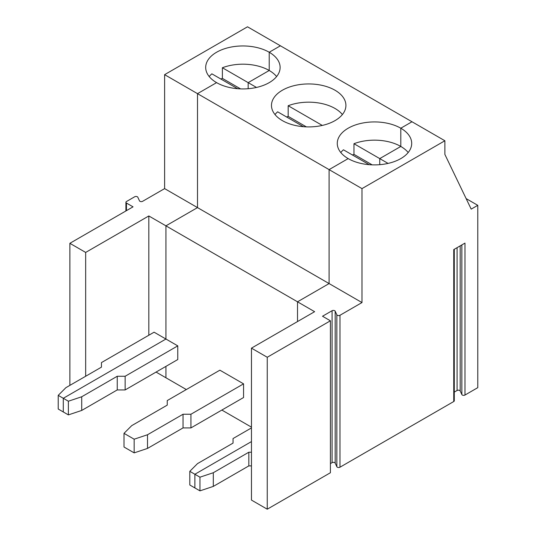<?xml version="1.0" encoding="UTF-8"?>
<svg xmlns="http://www.w3.org/2000/svg" width="536" height="536" viewBox="0 0 536 536"><rect width="100%" height="100%" fill="white"/><g stroke="black" fill="none" stroke-linecap="round" stroke-linejoin="round"><path stroke-width="0.8" d="M408.191 152.526A37.218 21.487 0 0 0 400.801 146.449L379.749 158.602L379.749 164.679L379.749 158.602L388.077 163.413M453.744 401.531L453.744 249.588L464.973 243.11L464.973 395.045L477.777 387.649L477.777 205.328L471.198 209.127L444.88 154.428L444.88 140.754L361.988 188.612L361.988 302.565L339.971 315.275L339.971 467.211L453.744 401.531A1.863 1.072 0 0 0 454.287 400.767L454.287 249.274M361.988 188.612L329.091 169.617L329.091 283.571L297.514 301.808L165.932 225.837L197.509 207.606L197.509 93.653L164.612 74.658L164.612 188.612L142.596 201.322A1.863 1.072 180 0 1 139.487 200.846L137.819 197.248A1.863 1.072 0 0 0 134.704 196.766L126.456 201.529A1.863 1.072 0 0 0 125.913 202.286A1.863 1.072 0 0 0 126.456 203.05L133.035 206.842L69.874 243.31L85.666 252.429L148.827 215.961L148.827 335.235M339.971 315.275A1.863 1.072 180 0 1 336.856 314.793L335.188 311.202A1.863 1.072 0 0 0 332.072 310.719L322.511 316.24L330.404 320.796L267.25 357.264L251.458 348.145L314.619 311.684L297.514 301.808L297.514 321.56L297.514 301.808L329.091 283.571L361.988 302.565M339.971 467.211A1.863 1.072 180 0 1 336.856 466.735L335.188 463.138A1.863 1.072 0 0 0 332.072 462.655L332.072 310.719M164.612 74.658L247.511 26.8L280.408 45.794L269.219 52.247A37.218 21.487 0 0 0 228.664 47.59A37.218 21.487 0 0 0 205.69 67.442A37.218 21.487 0 0 0 216.591 82.638L197.509 93.653L329.091 169.617L348.172 158.602A37.218 21.487 0 0 0 388.727 163.259A37.218 21.487 0 0 0 411.702 143.414A37.218 21.487 0 0 0 400.801 128.218L411.99 121.759L444.88 140.754M454.287 392.097L457.081 390.489A1.863 1.072 180 0 1 460.19 390.965L461.858 394.563A1.863 1.072 180 0 0 464.973 395.045M400.801 146.449L400.801 128.218A37.218 21.487 0 0 0 360.246 123.561A37.218 21.487 0 0 0 337.271 143.414A37.218 21.487 0 0 0 348.172 158.602L329.091 169.617L329.091 283.571L197.509 207.606L197.509 93.653L216.591 82.638A37.218 21.487 0 0 0 257.146 87.294A37.218 21.487 0 0 0 280.12 67.442A37.218 21.487 0 0 0 269.219 52.247L269.219 70.484A37.218 21.487 0 0 0 222.386 67.75L248.168 82.638L269.219 70.484L269.219 52.247L280.408 45.794L411.99 121.759L400.801 128.218L400.801 146.449L379.749 158.602L353.968 143.715A37.218 21.487 0 0 1 400.801 146.449M330.404 320.796L330.404 472.739L267.25 509.2L251.458 500.081L251.458 348.145M267.25 509.2L267.25 357.264M477.777 205.328L466.139 198.608M189.804 471.325L189.804 485L194.876 487.928L194.876 474.253L251.458 441.59L194.876 474.253L189.804 471.325L197.509 463.62L233.039 443.105L233.039 438.548L251.458 427.916M213.301 486.407L213.301 472.732L199.955 477.181L194.876 474.253L194.876 487.928L199.955 490.855L213.301 486.407L248.825 465.898L251.458 465.898M199.955 477.181L199.955 490.855M330.404 463.62L332.072 462.655M251.458 452.223L248.825 452.223L213.301 472.732M248.825 465.898L248.825 452.223M85.666 376.259L85.666 252.429M69.874 385.371L69.874 243.31M148.827 215.961L165.932 225.837L165.932 339.033L63.295 398.288L63.295 411.963L68.374 414.891L81.72 410.442L81.72 396.767L68.374 401.216L68.374 414.891M156.063 372.078L165.932 377.773L165.932 366.383L165.932 377.773L186.327 389.551M256.496 87.448L248.168 82.638L248.168 88.715L248.168 82.638L269.219 70.484A37.218 21.487 0 0 1 276.61 76.561M164.612 188.612L197.509 207.606L165.932 225.837L165.932 339.033L154.087 332.193L101.458 362.584L101.458 367.14L65.928 387.649L58.223 395.354L58.223 409.028L63.295 411.963L63.295 398.288L58.223 395.354M220.832 79.013A37.218 21.487 0 0 1 222.386 78.383L240.577 88.889M237.642 88.715L211.854 73.827A37.218 21.487 0 0 0 209.201 76.561M222.386 78.383L222.386 67.75M147.507 448.424L183.037 427.916L190.93 427.916L190.93 414.241L243.565 383.85L219.881 370.175L167.245 400.566L167.245 405.122L131.715 425.638L124.01 433.343L134.161 439.198L134.161 452.873L147.507 448.424L147.507 434.75L134.161 439.198M190.93 414.241L183.037 414.241L147.507 434.75M81.72 410.442L117.243 389.933L117.243 376.259L81.72 396.767M282.378 120.62A37.218 21.487 0 0 0 322.94 125.277A37.218 21.487 0 0 0 345.914 105.425A37.218 21.487 0 0 0 308.696 83.938A37.218 21.487 0 0 0 271.477 105.425A37.218 21.487 0 0 0 282.378 120.62M68.374 401.216L63.295 398.288L165.932 339.033L177.771 345.867L177.771 359.542L125.143 389.933L125.143 376.259L117.243 376.259M117.243 389.933L125.143 389.933M369.224 164.679L343.442 149.799A37.218 21.487 0 0 0 340.782 152.526M352.413 154.978A37.218 21.487 0 0 1 353.968 154.355L353.968 143.715M353.968 154.355L372.158 164.854M243.565 383.85L243.565 397.524L190.93 427.916M183.037 427.916L183.037 414.241M134.161 452.873L124.01 447.017L124.01 433.343M221.85 410.06L251.458 427.152M303.43 126.697L277.648 111.81A37.218 21.487 0 0 0 274.995 114.543M286.626 116.995A37.218 21.487 0 0 1 288.174 116.372L306.364 126.871M288.174 116.372L288.174 105.733L322.29 125.431M342.397 114.543A37.218 21.487 0 0 0 288.174 105.733M177.771 345.867L125.143 376.259M336.856 314.793L336.856 466.735M457.081 247.666L457.081 390.489M460.19 245.87L460.19 390.965M461.858 244.905L461.858 394.563M335.188 463.138L335.188 311.202M126.456 210.641L126.456 203.05M125.913 202.286L125.913 210.956"/></g></svg>
